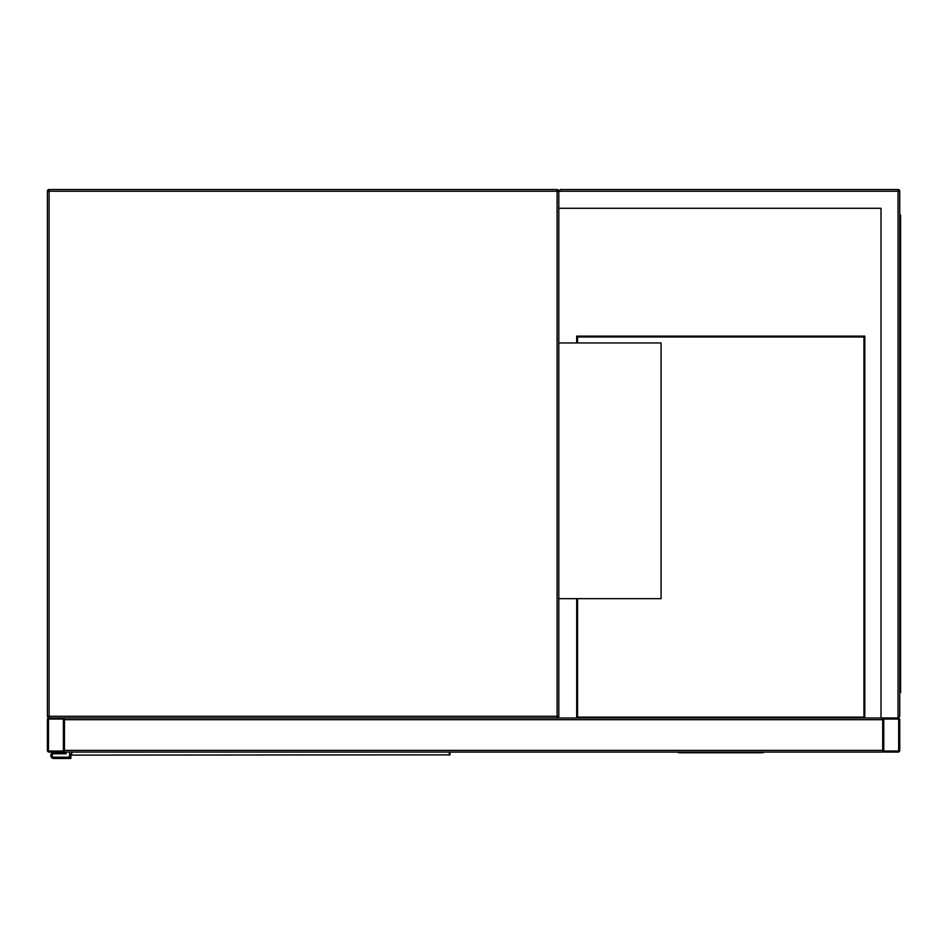 <?xml version="1.0" encoding="UTF-8"?>
<svg xmlns="http://www.w3.org/2000/svg" width="948" height="948" viewBox="0 0 948 948"><rect width="100%" height="100%" fill="white"/><g stroke="black" fill="none" stroke-linecap="round" stroke-linejoin="round"><path stroke-width="1.42" d="M881 208.276L558.81 208.276L558.81 716.285L557.104 716.285L557.104 191.235L49.106 191.235L49.106 716.285L557.104 716.285L557.104 717.98L49.106 717.98A1.706 1.706 0 0 1 47.4 716.285L47.4 191.235A1.706 1.706 0 0 1 49.106 189.529L557.104 189.529A1.706 1.706 0 0 1 558.81 191.235L560.517 189.529L898.04 189.529A1.706 1.706 0 0 1 899.747 191.235L899.747 716.285L898.04 717.98L884.401 717.98A1.706 1.706 0 0 0 882.707 719.686L882.707 752.084L64.452 752.084L64.452 717.98L881 717.98L881 208.276L559.664 208.276M557.104 717.98A1.706 1.706 0 0 0 558.81 716.285A1.706 1.706 0 0 1 557.104 717.98M558.81 598.65L661.088 598.65L661.088 342.951L558.81 342.951M882.707 717.98L882.707 750.378A1.706 1.706 0 0 0 884.401 752.084L898.04 752.084A1.706 1.706 0 0 0 899.747 750.378L899.747 719.686A1.706 1.706 0 0 0 898.04 717.98L881 717.98M883.761 750.378A0.64 0.64 0 0 0 884.401 751.017L898.04 751.017A0.64 0.64 0 0 0 898.68 750.378L898.68 719.686A0.64 0.64 0 0 0 898.04 719.046L884.401 719.046A0.64 0.64 0 0 0 883.761 719.686L883.761 750.378M47.4 750.378A1.706 1.706 0 0 0 49.106 752.084L62.746 752.084A1.706 1.706 0 0 0 64.452 750.378L64.452 719.686A1.706 1.706 0 0 0 62.746 717.98L49.106 717.98A1.706 1.706 0 0 0 47.4 719.686L47.4 750.378M62.746 751.017A0.64 0.64 0 0 0 63.386 750.378L63.386 719.686A0.64 0.64 0 0 0 62.746 719.046L49.106 719.046A0.64 0.64 0 0 0 48.467 719.686L48.467 750.378A0.64 0.64 0 0 0 49.106 751.017L62.746 751.017M558.81 208.276L558.81 191.235A1.706 1.706 0 0 0 557.104 189.529L557.104 191.235L558.81 191.235L560.517 189.529M898.04 189.529L898.04 717.98L899.747 716.285M899.747 233.848L900.6 233.848L900.6 692.419L899.747 692.419M899.747 673.661L900.6 673.661M899.747 215.101L900.6 215.101L900.6 233.848M864.801 717.98L864.801 336.137L576.704 336.137L576.704 342.951M576.704 598.65L576.704 717.98M577.557 598.65L577.557 717.126L863.948 717.126L863.948 336.99L577.557 336.99L577.557 342.951M676.86 752.084L679.42 752.771L762.097 752.771L764.645 752.084M71.693 752.084L71.752 755.106L449.281 754.845A0.853 0.794 0 0 0 450.134 754.063L450.063 754.253M70.91 754.253L70.839 758.471L53.787 758.471A2.986 2.986 0 0 1 50.813 755.485A2.986 2.986 0 0 1 53.787 752.499L64.879 752.084M450.134 752.084L449.222 755.106A0.853 0.841 -90 0 0 450.051 754.395M71.693 754.845A0.853 0.794 180 0 1 70.839 754.063L71.752 755.106A0.853 0.841 90 0 1 70.922 754.395M69.559 752.084L69.559 757.191L53.787 757.191A1.706 1.706 0 0 1 52.093 755.485A1.706 1.706 0 0 1 53.787 753.779L66.147 753.779L66.147 752.084M53.787 757.191A1.706 1.706 0 0 1 52.093 755.485A1.706 1.706 0 0 1 53.787 753.779M70.839 758.471L53.787 758.471M53.787 752.499L64.879 752.499M49.106 191.235L49.106 189.529A1.706 1.706 0 0 0 47.4 191.235L49.106 191.235M49.106 717.98L49.106 716.285L47.4 716.285M882.707 750.378L64.452 750.378M882.707 719.686L64.452 719.686M899.747 191.235L558.81 191.235M900.6 223.621L899.747 223.621M899.747 683.887L900.6 683.887M449.281 754.845L449.281 752.084"/></g></svg>
